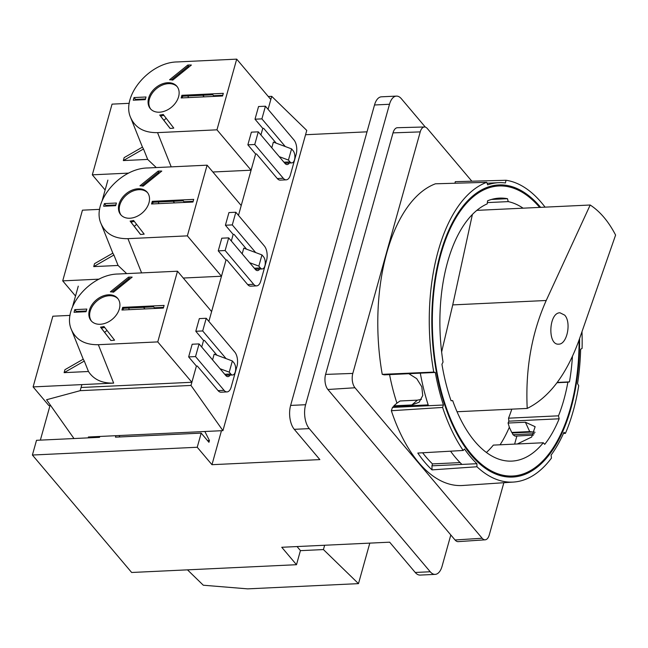 <?xml version="1.0" encoding="UTF-8"?>
<svg xmlns="http://www.w3.org/2000/svg" width="648" height="648" viewBox="0 0 648 648"><rect width="100%" height="100%" fill="white"/><g stroke="black" fill="none" stroke-linecap="round" stroke-linejoin="round"><path stroke-width="0.97" d="M229.23 372.146L232.357 360.952L233.904 362.791A6.602 3.321 -92.7 0 1 235.613 370.121A6.602 3.321 -92.7 0 1 232.656 374.981A6.602 3.321 -92.7 0 1 230.777 373.985L229.23 372.146L220.045 368.728M425.363 127.121L401.363 98.723A17.366 8.748 87.3 0 0 396.438 96.107L381.453 96.811A17.366 8.748 87.3 0 0 374.512 104.984L290.628 405.421A17.366 8.748 87.3 0 0 294.273 429.324L319.861 459.602L211.969 464.689L197.235 447.258L32.4 455.034L131.657 572.484L296.492 564.708L281.759 547.277L389.651 542.182L415.238 572.468A17.366 8.748 87.3 0 0 420.171 575.084L435.156 574.379A17.366 8.748 87.3 0 0 442.09 566.206L450.814 534.965M32.4 455.034L36.515 440.308L73.977 438.542L46.567 399.743L80.19 390.671L81.883 384.604M40.362 440.122L50.018 405.543M258.836 266.109L261.962 254.915L263.509 256.754A6.602 3.321 -92.7 0 1 265.218 264.084A6.602 3.321 -92.7 0 1 262.262 268.944A6.602 3.321 -92.7 0 1 260.383 267.948L258.836 266.109L249.65 262.691M232.357 360.952L214.164 354.181L212.568 359.883M288.441 160.072L291.568 148.878L293.115 150.717A6.602 3.321 -92.7 0 1 294.824 158.047A6.602 3.321 -92.7 0 1 291.867 162.899A6.602 3.321 -92.7 0 1 289.988 161.911L288.441 160.072L279.256 156.654M396.438 96.107A17.366 8.748 87.3 0 0 389.497 104.271L305.613 404.716A17.366 8.748 87.3 0 0 309.258 428.62L430.223 571.755A17.366 8.748 87.3 0 0 435.156 574.379M296.492 564.708L300.437 550.565L297.043 546.556M187.491 569.851L203.31 585.225L247.682 588.862L358.482 583.637L323.433 549.569L300.413 550.654M323.433 549.569L324.632 545.251M358.482 583.637L369.797 543.121M99.792 436.452L99.541 437.335L88.962 437.829L88.371 436.995L222.936 430.645L190.99 385.439L80.19 390.671M89.853 436.922L89.602 437.805M72.657 306.285L78.278 286.149M102.263 200.248L107.884 180.112M268.288 96.503L271.706 96.341L306.763 130.418L222.936 430.645M197.235 447.258L201.188 433.123L208.94 442.292L209.434 440.527L204.857 431.503M207.522 440.616L209.434 440.527M115.879 435.699L115.466 437.165L201.188 433.123M119.856 436.955L119.143 435.545M367.019 131.828L305.556 134.727M88.962 437.829L73.977 438.542M211.969 464.689L221.454 430.718M190.99 385.439L196.401 366.071L191.873 382.271L81.664 387.472M201.714 347.036L203.553 340.451L201.714 347.036M177.495 271.212L118.066 274.015C90.202 274.266 61.601 308.456 71.458 329.727C76.043 339.949 85.001 344.939 98.334 344.704L157.756 341.901L177.495 271.212L211.613 311.583L208.867 321.408L226.006 260.034L221.478 276.234L183.263 278.041M231.32 240.999L233.159 234.414L231.32 240.999M207.101 165.175L147.671 167.978C119.807 168.229 91.206 202.419 101.064 223.69C105.648 233.912 114.607 238.901 127.939 238.666L187.361 235.864L207.101 165.175L241.218 205.546L238.472 215.371L255.612 153.997L251.084 170.197L212.868 172.004M260.925 134.962L262.764 128.377L260.925 134.962M236.706 59.138L177.277 61.941C149.413 62.192 120.812 96.382 130.669 117.653C135.254 127.875 144.212 132.864 157.545 132.629L216.967 129.827L236.706 59.138L270.824 99.508L268.078 109.334L271.706 96.341M242.174 253.846L243.769 248.144L261.962 254.915M271.779 147.809L273.375 142.106L291.568 148.878M471.849 181.213L427.356 128.563A10.417 5.249 87.3 0 0 424.456 126.984A10.417 5.249 87.3 0 0 420.236 131.892L352.804 373.418A10.417 5.249 87.3 0 0 354.991 387.763L482.153 538.245A10.417 5.249 87.3 0 0 485.166 539.816A10.417 5.249 87.3 0 0 489.272 534.916L503.852 482.72M424.456 126.984L397.459 127.713A10.967 5.524 87.3 0 0 393.02 132.872L325.588 374.406A10.967 5.524 87.3 0 0 327.888 389.497L354.991 387.763M472.4 214.439L452.733 304.9L441.636 351.961M389.57 374.609A138.445 69.741 87.3 0 0 396.932 403.153L400.051 400.982L417.377 400.164L421.443 399.338M590.19 205.011L546.215 300.494C531.652 333.234 525.317 369.214 527.213 408.426C549.245 397.524 566.587 374.568 579.239 339.568L615.6 235.078C608.561 221.495 600.097 211.475 590.19 205.011L523.098 208.178A130.248 65.61 87.3 0 0 508.218 201.617L507.489 198.693A133.026 67.011 87.3 0 0 499.438 198.118A133.026 67.011 87.3 0 0 487.571 200.823L487.215 203.861A130.248 65.61 87.3 0 0 443.038 362.102L441.944 364.265A133.026 67.011 87.3 0 0 451.073 400.756L452.66 400.586A130.248 65.61 87.3 0 0 511.839 461.101A130.248 65.61 87.3 0 0 543.291 442.754L493.33 445.111A130.248 65.61 -92.7 0 1 486.405 452.458M500.062 444.795A138.445 69.741 87.3 0 0 509.336 427.243L508.081 423.039L525.398 422.221L535.135 426.7L531.676 437.044L517.298 443.977M511.799 409.155A130.248 65.61 -92.7 0 1 508.534 418.179L508.858 421.168A133.026 67.011 -92.7 0 1 508.081 423.039M527.213 408.426L457.043 411.739M523.098 208.178L476.831 210.365M564.692 315.139L559.985 312.79C548.743 312.563 547.39 345.433 558.689 344.145C567.032 344.477 571.601 322.404 564.692 315.139M485.166 539.816L458.225 541.631A10.967 5.524 87.3 0 1 455.05 539.978L327.888 389.497M545.065 207.141A151.276 76.205 87.3 0 0 506.023 180.266L505.432 182.963A148.481 74.803 87.3 0 0 498.709 182.679A148.481 74.803 87.3 0 0 487.661 184.858L486.737 182.323L435.448 183.797A152.304 76.723 87.3 0 0 382.239 374.35L384.337 374.852L435.286 372.446A148.481 74.803 87.3 0 0 443.426 405.016L442.6 407.438A151.276 76.205 87.3 0 0 463.19 450.465L464.503 449.024A148.481 74.803 87.3 0 0 476.904 463.709L476.96 466.763A151.276 76.205 87.3 0 0 513.605 482.055A151.276 76.205 87.3 0 0 551.464 458.087L551.092 455.107A148.481 74.803 87.3 0 0 563.954 432.321L565.429 433.35A151.276 76.205 87.3 0 0 578.721 385.722L577.554 383.624A148.481 74.803 87.3 0 0 580.64 349.264L582.082 348.43A151.276 76.205 87.3 0 0 581.993 331.638M454.953 183.238L455.293 181.675L506.023 180.266M533.434 435.116L515.022 436.136L513.005 434.719L512.204 432.986A146.221 73.661 87.3 0 0 512.455 432.402M442.6 407.438L391.343 410.727A152.304 76.723 87.3 0 0 462.713 485.49L513.605 482.055M391.343 410.727L392.477 407.422L393.506 406.531L428.174 404.895M514.625 444.107L516.885 436.031M535.086 432.305L529.708 431.584L511.726 432.435L509.336 427.243M396.932 403.153L393.879 405.818A145.184 73.135 87.3 0 0 394.106 406.499M508.534 418.179L558.495 415.822A130.248 65.61 87.3 0 0 567.875 382.215L569.454 381.875A133.026 67.011 87.3 0 0 572.427 356.513M557.037 382.725L567.875 382.215M486.737 182.323A151.276 76.205 87.3 0 0 433.755 372.082L435.286 372.446M540.626 207.352A146.221 73.661 87.3 0 0 540.327 206.996A146.221 73.661 87.3 0 0 498.814 184.939A146.221 73.661 87.3 0 0 432.127 334.473A146.221 73.661 87.3 0 0 512.592 477.058A146.221 73.661 87.3 0 0 579.596 338.54M476.96 466.763L432.022 469.881L431.949 465.831L476.904 463.709M431.949 465.831L432.491 463.903L460.088 462.599M422.658 452.782A146.221 73.661 87.3 0 0 432.491 463.903M463.19 450.465L417.806 453.057A152.183 76.667 87.3 0 0 432.022 469.881M450.546 451.186A148.481 74.803 87.3 0 0 461.919 464.414M539.671 207.401A145.184 73.135 87.3 0 0 498.863 185.976A145.184 73.135 87.3 0 0 432.653 334.449A145.184 73.135 87.3 0 0 512.544 476.021A145.184 73.135 87.3 0 0 579.077 340.022M543.291 442.754L544.733 444.334A133.026 67.011 87.3 0 0 559.151 418.802L558.495 415.822M451.04 400.666L452.66 400.586M408.839 373.694L416.696 378.635L421.808 386.807L422.731 395.547L419.135 402.222L411.861 404.968L417.377 400.164M393.879 405.818L411.861 404.968M512.204 432.986L533.928 431.957M557.24 382.45L569.454 381.875M491.476 199.454L507.489 198.693M508.858 421.168L559.151 418.802M487.369 202.597L508.218 201.617M513.005 434.719L534.389 433.715M420.301 373.159A148.481 74.803 87.3 0 0 428.441 405.721L443.426 405.016M392.477 407.422L428.441 405.721M565.429 433.35L563.452 433.455M382.239 374.35L433.755 372.082M246.58 249.188L234.058 234.374L233.159 234.414L225.407 225.237L232.3 224.913L235.832 212.244L264.368 246.013A10.417 5.249 -92.7 0 1 266.555 260.35L260.796 280.973A10.417 5.249 -92.7 0 1 256.64 285.873A10.417 5.249 -92.7 0 1 253.676 284.302L225.139 250.533L228.679 237.873L255.353 269.438A7.638 3.848 -92.7 0 0 257.523 270.589A7.638 3.848 -92.7 0 0 259.694 269.058M225.407 225.237L228.938 212.568L235.832 212.244M118.074 265.461L93.725 266.611L113.902 255.02L118.074 265.461L126.676 273.61M93.725 266.611L94.543 263.663L112.833 253.157L101.064 223.69M113.902 255.02L112.833 253.157M152.717 177.05L153.398 177.86M173.202 201.301L174.555 202.897M147.631 192.764A17.366 12.539 -40.2 0 0 138.883 189.694A17.366 12.539 -40.2 0 0 122.585 199.317A17.366 12.539 -40.2 0 0 121.136 215.16M152.588 203.934L153.066 202.249L183.214 200.823L183.992 201.747L193.169 201.309M140.527 234.438L130.896 222.013A20.841 15.05 -40.2 0 0 134.29 221.373M141.742 185.919L158.922 172.036L158.144 171.121L139.968 185.806A20.841 15.05 -40.2 0 1 143.135 186.146L161.773 171.088A37.341 26.965 -40.2 0 0 158.144 171.121M151.543 203.982L192.966 202.03L193.703 199.373L152.288 201.334L151.543 203.982M140.462 234.438A37.341 26.965 -40.2 0 0 144.172 234.122L133.561 220.441A20.841 15.05 -40.2 0 1 130.118 221.098L140.462 234.438M119.005 204.209A17.366 12.539 -40.2 0 0 120.731 214.715A17.366 12.539 -40.2 0 0 142.09 213.079A17.366 12.539 -40.2 0 0 147.258 192.294A17.366 12.539 -40.2 0 0 138.105 188.771A17.366 12.539 -40.2 0 0 119.005 204.209M115.668 205.675L116.413 203.027L104.393 203.594L103.656 206.242L115.668 205.675M159.44 172.976A37.341 26.965 -40.2 0 0 157.529 173.162M115.871 204.954L105.948 205.424L104.393 203.594M75.524 296.023L62.71 280.868L82.45 210.171L99.646 209.361M153.066 202.249L152.288 201.334M130.896 222.013L130.118 221.098M105.948 205.424L105.746 206.145M106.377 205.408L106.151 206.121M187.361 235.864L221.478 276.234M256.64 285.873L250.646 286.157A10.417 5.249 -92.7 0 1 247.682 284.585L226.905 259.994L226.006 260.034L218.246 250.865L221.786 238.197L228.679 237.873M62.71 280.868L99.079 279.15M134.266 226.363L136.59 224.338M255.677 252.574L232.3 224.913M218.246 250.865L225.139 250.533M276.186 143.151L263.663 128.336L262.764 128.377L255.012 119.2L261.905 118.876L265.437 106.207L293.973 139.976A10.417 5.249 -92.7 0 1 296.16 154.313L290.401 174.936A10.417 5.249 -92.7 0 1 286.246 179.836A10.417 5.249 -92.7 0 1 283.281 178.265L254.753 144.496L258.285 131.836L284.958 163.401A7.638 3.848 -92.7 0 0 287.129 164.552A7.638 3.848 -92.7 0 0 289.3 163.021M255.012 119.2L258.544 106.531L265.437 106.207M147.679 159.424L123.331 160.574L143.508 148.983L147.679 159.424L156.281 167.573M123.331 160.574L124.149 157.626L142.439 147.12L130.669 117.653M143.508 148.983L142.439 147.12M182.323 71.013L183.003 71.823M202.808 95.264L204.161 96.86M177.236 86.727A17.366 12.539 -40.2 0 0 168.488 83.657A17.366 12.539 -40.2 0 0 152.191 93.28A17.366 12.539 -40.2 0 0 150.741 109.123M182.201 97.897L182.671 96.212L212.819 94.786L213.597 95.71L222.774 95.272M170.132 128.401L160.502 115.976A20.841 15.05 -40.2 0 0 163.895 115.336M171.347 79.882L188.528 65.999L187.75 65.084L169.573 79.769A20.841 15.05 -40.2 0 1 172.749 80.109L191.379 65.051A37.341 26.965 -40.2 0 0 187.75 65.084M181.157 97.945L222.572 95.993L223.309 93.336L181.894 95.297L181.157 97.945M170.068 128.401A37.341 26.965 -40.2 0 0 173.777 128.085L163.174 114.404A20.841 15.05 -40.2 0 1 159.724 115.061L170.068 128.401M148.619 98.172A17.366 12.539 -40.2 0 0 150.336 108.678A17.366 12.539 -40.2 0 0 171.696 107.042A17.366 12.539 -40.2 0 0 176.864 86.257A17.366 12.539 -40.2 0 0 167.711 82.733A17.366 12.539 -40.2 0 0 148.619 98.172M145.282 99.638L146.019 96.989L133.998 97.556L133.261 100.205L145.282 99.638M189.046 66.938A37.341 26.965 -40.2 0 0 187.134 67.125M145.476 98.917L135.554 99.387L133.998 97.556M105.13 189.986L92.316 174.83L112.055 104.134L129.252 103.324M182.671 96.212L181.894 95.297M160.502 115.976L159.724 115.061M135.554 99.387L135.351 100.108M135.983 99.371L135.756 100.084M216.967 129.827L251.084 170.197M286.246 179.836L280.252 180.12A10.417 5.249 -92.7 0 1 277.287 178.548L256.511 153.957L255.612 153.997L247.86 144.828L251.392 132.16L258.285 131.836M92.316 174.83L128.685 173.113M163.871 120.326L166.196 118.301M285.282 146.537L261.905 118.876M247.86 144.828L254.753 144.496M216.975 355.226L204.452 340.411L203.553 340.451L195.801 331.274L202.694 330.95L206.226 318.281L234.762 352.05A10.417 5.249 -92.7 0 1 236.949 366.395L231.19 387.01A10.417 5.249 -92.7 0 1 227.027 391.91A10.417 5.249 -92.7 0 1 224.07 390.339L195.534 356.578L199.074 343.91L225.747 375.476A7.638 3.848 -92.7 0 0 227.918 376.626A7.638 3.848 -92.7 0 0 230.089 375.095M195.801 331.274L199.333 318.605L206.226 318.281M88.468 371.498L64.112 372.649L84.297 361.058L88.468 371.498C93.693 379.542 102.092 383.405 113.659 383.106L33.105 386.905L48.9 405.591L50.633 405.51M64.112 372.649L64.938 369.7L83.228 359.195L71.458 329.727M84.297 361.058L83.228 359.195M123.104 283.087L123.792 283.897M143.597 307.338L144.95 308.934M118.025 298.801A17.366 12.539 -40.2 0 0 109.277 295.731A17.366 12.539 -40.2 0 0 92.98 305.354A17.366 12.539 -40.2 0 0 91.53 321.197M122.982 309.971L123.452 308.286L153.608 306.86L154.386 307.784L163.563 307.346M110.921 340.475L101.282 328.05A20.841 15.05 -40.2 0 0 104.684 327.41M112.136 291.956L129.317 278.073L128.539 277.158L110.363 291.843A20.841 15.05 -40.2 0 1 113.53 292.191L132.168 277.125A37.341 26.965 -40.2 0 0 128.539 277.158M121.937 310.019L163.361 308.067L164.098 305.419L122.683 307.371L121.937 310.019M110.857 340.475A37.341 26.965 -40.2 0 0 114.566 340.16L103.955 326.479A20.841 15.05 -40.2 0 1 100.513 327.135L110.857 340.475M89.4 310.246A17.366 12.539 -40.2 0 0 91.125 320.752A17.366 12.539 -40.2 0 0 112.485 319.116A17.366 12.539 -40.2 0 0 117.653 298.331A17.366 12.539 -40.2 0 0 108.499 294.808A17.366 12.539 -40.2 0 0 89.4 310.246M86.062 311.712L86.808 309.064L74.787 309.631L74.05 312.279L86.062 311.712M129.835 279.013A37.341 26.965 -40.2 0 0 127.923 279.199M86.265 310.991L76.343 311.461L74.787 309.631M33.105 386.905L52.844 316.208L70.041 315.398M123.452 308.286L122.683 307.371M101.282 328.05L100.513 327.135M76.343 311.461L76.14 312.182M76.772 311.445L76.545 312.158M157.756 341.901L191.873 382.271M227.027 391.91L221.033 392.194A10.417 5.249 -92.7 0 1 218.076 390.623L197.3 366.031L196.401 366.071L188.641 356.902L192.181 344.234L199.074 343.91M104.66 332.4L106.985 330.375M226.071 358.611L202.694 330.95M188.641 356.902L195.534 356.578M230.777 373.985L224.726 374.269M260.383 267.948L254.332 268.231M289.988 161.911L283.937 162.194M415.238 572.468L430.223 571.755M294.273 429.324L309.258 428.62M290.628 405.421L305.613 404.716M374.512 104.984L389.497 104.271M325.588 374.406L352.804 373.418M546.215 300.494L452.733 304.9M455.05 539.978L482.153 538.245M393.02 132.872L420.236 131.892M529.708 431.584L525.398 422.221M127.939 238.666L141.604 272.905M149.38 179.747L149.785 180.776M158.266 202.006L158.914 203.634M247.682 284.585L253.676 284.302M157.545 132.629L171.21 166.868M178.986 73.71L179.391 74.739M187.871 95.969L188.519 97.597M277.287 178.548L283.281 178.265M98.334 344.704L113.659 383.106M119.775 285.784L120.18 286.813M128.652 308.043L129.308 309.671M218.076 390.623L224.07 390.339M255.215 269.276L262.262 268.944M225.609 375.314L232.656 374.981M284.82 163.239L291.867 162.899M498.863 185.976L490.099 186.389M512.544 476.021L503.78 476.434M498.709 182.679L487.069 183.23"/></g></svg>
